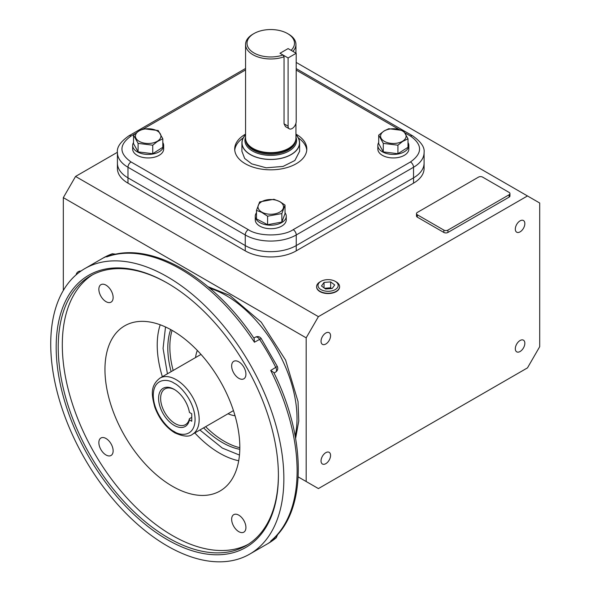 <?xml version="1.0" encoding="UTF-8"?>
<svg xmlns="http://www.w3.org/2000/svg" width="591" height="591" viewBox="0 0 591 591"><rect width="100%" height="100%" fill="white"/><g stroke="black" fill="none" stroke-linecap="round" stroke-linejoin="round"><path stroke-width="0.89" d="M261.732 212.095A12.758 7.365 0 0 0 279.772 212.095A12.758 7.365 0 0 0 279.772 201.679A12.758 7.365 0 0 0 261.732 201.679A12.758 7.365 0 0 0 261.732 212.095M261.562 212.287L267.59 216.195L281.855 213.55L285.025 205.092L279.942 201.671L273.921 199.278L259.648 201.923L256.487 210.381L261.562 212.287M256.487 210.381L256.487 218.899L267.59 224.706L281.855 222.061L285.025 213.602L285.025 205.092M281.855 213.55L281.855 222.061M267.59 216.195L267.59 224.706M255.253 216.247L255.253 219.786A15.506 8.954 0 0 0 264.82 228.052A15.506 8.954 0 0 0 281.715 226.109A15.506 8.954 0 0 0 286.258 219.786L286.258 216.247A15.506 8.954 180 0 1 281.715 222.578A15.506 8.954 180 0 1 264.82 224.521A15.506 8.954 180 0 1 255.253 216.247A15.506 8.954 180 0 1 256.487 212.753M285.025 212.753A15.506 8.954 180 0 1 286.258 216.247M336.227 281.914L335.237 281.346L336.227 281.914A11.495 6.634 180 0 1 339.589 286.746A11.495 6.634 180 0 1 332.386 292.767A11.495 6.634 180 0 1 319.967 291.304A11.495 6.634 180 0 1 316.606 286.746A11.495 6.634 180 0 1 319.967 281.914L320.957 281.346A10.099 5.829 180 0 1 335.237 281.346L335.237 281.346A10.099 5.829 180 0 1 335.237 289.583A10.099 5.829 180 0 1 320.957 289.583A10.099 5.829 180 0 1 320.957 281.346M332.157 288.511L334.705 284.958L330.642 281.907L324.038 282.417L321.497 285.97L325.552 289.021L332.157 288.511M331.647 288.556L330.642 287.795L330.642 281.907M324.038 282.417L324.038 287.883M330.642 287.795L324.548 288.26M76.069 274.881A11.495 6.634 60 0 1 78.337 271.675A11.495 6.634 60 0 1 80.731 271.217M132.657 145.475L132.657 149.006A15.506 8.954 -0 0 0 137.201 155.337A15.506 8.954 -0 0 0 154.096 157.272A15.506 8.954 -0 0 0 163.67 149.006L163.67 145.475A15.506 8.954 180 0 1 154.096 153.741A15.506 8.954 180 0 1 137.201 151.806A15.506 8.954 180 0 1 132.657 145.475A15.506 8.954 180 0 1 133.514 142.542M162.813 142.542A15.506 8.954 180 0 1 163.67 145.475M377.841 145.475L377.841 149.006A15.506 8.954 0 0 0 382.384 155.337A15.506 8.954 0 0 0 399.28 157.272A15.506 8.954 0 0 0 408.846 149.006L408.846 145.475A15.506 8.954 180 0 1 399.28 153.741A15.506 8.954 180 0 1 382.384 151.806A15.506 8.954 180 0 1 377.841 145.475A15.506 8.954 180 0 1 378.698 142.542M407.997 142.542A15.506 8.954 180 0 1 408.846 145.475M139.144 130.906A12.758 7.365 -0 0 0 139.144 141.323A12.758 7.365 -0 0 0 157.184 141.323A12.758 7.365 -0 0 0 157.184 130.906A12.758 7.365 -0 0 0 139.144 130.906M138.974 130.899L133.514 135.132L138.095 143.369L152.744 145.201L157.354 141.508L162.813 138.789L158.233 130.552L143.583 128.72L138.974 130.899M133.514 135.132L133.514 143.643L138.095 151.887L152.744 153.712L162.813 147.299L162.813 138.789M152.744 145.201L152.744 153.712M138.095 143.369L138.095 151.887M402.368 141.323A12.758 7.365 0 0 0 402.368 130.906A12.758 7.365 0 0 0 384.327 130.906A12.758 7.365 0 0 0 384.327 141.323A12.758 7.365 0 0 0 402.368 141.323M402.537 141.508L407.997 138.789L403.409 130.552L388.76 128.72L384.157 130.899L378.698 135.132L383.278 143.369L397.928 145.201L402.537 141.508M378.698 135.132L378.698 143.643L383.278 151.887L397.928 153.712L407.997 147.299L407.997 138.789M383.278 151.887L383.278 143.369M397.928 145.201L397.928 153.712M316.628 287.352L316.606 286.746A11.495 6.634 0 0 0 316.606 286.916A11.495 6.634 0 0 0 319.967 291.614A11.495 6.634 0 0 0 332.497 293.047A11.495 6.634 0 0 0 339.596 286.916A11.495 6.634 0 0 0 339.589 286.761L339.566 287.352M520.08 220.857A6.737 3.893 -60 0 1 523.449 220.524A6.737 3.893 -60 0 1 524.483 225.925A6.737 3.893 -60 0 1 520.08 231.864A6.737 3.893 -60 0 1 516.711 232.197A6.737 3.893 -60 0 1 515.677 226.796A6.737 3.893 -60 0 1 520.08 220.857M520.08 340.505A6.737 3.893 -60 0 1 523.449 340.165A6.737 3.893 -60 0 1 524.483 345.572A6.737 3.893 -60 0 1 520.08 351.512A6.737 3.893 -60 0 1 516.711 351.844A6.737 3.893 -60 0 1 515.677 346.444A6.737 3.893 -60 0 1 520.08 340.505M325.804 452.669A6.737 3.893 -60 0 1 329.172 452.329A6.737 3.893 -60 0 1 330.206 457.737A6.737 3.893 -60 0 1 325.804 463.676A6.737 3.893 -60 0 1 322.435 464.009A6.737 3.893 -60 0 1 321.401 458.609A6.737 3.893 -60 0 1 325.804 452.669M325.804 333.021A6.737 3.893 -60 0 1 329.172 332.689A6.737 3.893 -60 0 1 330.206 338.089A6.737 3.893 -60 0 1 325.804 344.028A6.737 3.893 -60 0 1 322.435 344.361A6.737 3.893 -60 0 1 321.401 338.961A6.737 3.893 -60 0 1 325.804 333.021M318.409 488.58L527.475 367.883L539.709 346.681L539.709 203.016L527.475 195.953L318.409 316.65L306.175 337.845L306.175 481.517L318.409 488.58M298.189 476.907L306.175 481.517M80.96 271.062A11.495 6.634 -120 0 0 78.477 271.587A11.495 6.634 -120 0 0 78.344 271.668L78.869 271.395M63.318 290.462L63.318 197.638L306.175 337.845M318.409 316.65L75.559 176.443L63.318 197.638M527.475 195.953L296.194 62.424M117.417 152.279L75.559 176.443M127.981 183.158L127.981 177.854L245.258 245.568A36.058 20.818 0 0 0 296.246 245.568L413.53 177.854A36.058 20.818 0 0 0 424.087 163.138L424.087 168.435A36.058 20.818 180 0 1 413.53 183.158L296.246 250.865A36.058 20.818 180 0 1 245.258 250.865L127.981 183.158A36.058 20.818 180 0 1 117.417 168.435L117.417 163.138A36.058 20.818 0 0 0 127.981 177.854A36.058 20.818 180 0 1 117.417 163.138L117.417 152.537A36.058 20.818 0 0 0 127.981 167.26L245.258 234.967A36.058 20.818 0 0 0 296.246 234.967A4.329 2.497 -120 0 0 293.188 229.67L410.472 161.956C422.587 153.328 422.587 144.692 410.472 136.056L405.175 132.997M509.959 193.597L509.959 195.953A2.881 1.662 180 0 1 509.117 197.128L447.926 232.455A2.881 1.662 180 0 1 443.848 232.455L417.335 217.148A2.881 1.662 180 0 1 416.485 215.966L416.485 213.617A2.881 1.662 180 0 1 417.335 212.435L478.525 177.108A2.881 1.662 180 0 1 482.603 177.108L509.117 192.415A2.881 1.662 180 0 1 509.959 193.597A2.881 1.662 180 0 1 509.117 194.771L447.926 230.098A2.881 1.662 180 0 1 443.848 230.098L417.335 214.792A2.881 1.662 180 0 1 416.485 213.617M296.246 250.865L296.246 245.568A36.058 20.818 180 0 1 245.258 245.568L245.258 250.865M410.472 161.956A4.329 2.497 60 0 1 413.53 167.26A36.058 20.818 0 0 0 424.087 152.537L424.087 163.138A36.058 20.818 180 0 1 413.53 177.854L413.53 183.158M234.753 150.18A36.058 20.818 180 0 1 243.167 137.954M295.936 134.113A36.058 20.818 180 0 1 296.246 134.283A36.058 20.818 180 0 1 306.81 149.006A36.058 20.818 180 0 1 284.552 168.236A36.058 20.818 180 0 1 245.258 163.729A36.058 20.818 180 0 1 234.701 149.006A36.058 20.818 180 0 1 245.568 134.113M298.337 137.954A36.058 20.818 180 0 1 306.751 150.18M296.246 245.568L413.53 177.854L413.53 167.26L296.246 234.967L296.246 245.568M135.184 133.662L131.039 136.056C118.924 144.692 118.924 153.32 131.039 161.956A4.329 2.497 120 0 0 127.981 167.26L127.981 177.854L245.258 245.568L245.258 234.967A4.329 2.497 120 0 1 248.316 229.67C258.496 236.666 283.008 236.666 293.188 229.67M295.936 137.149A25.834 14.915 180 0 1 283.252 153.52A25.834 14.915 180 0 1 252.483 151.015A25.834 14.915 180 0 1 245.568 137.149M295.936 134.859A28.715 16.578 180 0 1 287.98 156.09A28.715 16.578 180 0 1 250.444 154.547A28.715 16.578 180 0 1 245.568 134.859M288.563 34.152L287.544 33.561A23.743 13.711 180 0 1 291.097 50.331L288.098 48.595L280.001 53.271L283 55A23.743 13.711 180 0 1 253.967 52.954A23.743 13.711 180 0 1 253.967 33.561A23.743 13.711 180 0 1 287.544 33.561L288.563 34.152A25.184 14.539 180 0 1 295.936 44.436A25.184 14.539 180 0 1 292.892 51.365M283 55L284.049 56.788A25.184 14.539 180 0 1 252.948 54.719A25.184 14.539 180 0 1 245.568 44.436A25.184 14.539 180 0 1 252.948 34.152L253.967 33.561M295.936 123.275L295.936 138.117A25.184 14.539 180 0 1 295.485 140.865A25.184 14.539 180 0 1 278.132 152.013A25.184 14.539 180 0 1 252.948 148.393A25.184 14.539 180 0 1 246.026 140.865A25.184 14.539 180 0 1 245.568 138.117L245.568 44.436M284.049 56.788L284.049 123.844L285.468 126.6L289.28 128.801A5.725 3.302 120 0 0 293.69 127.264A5.725 3.302 120 0 0 296.194 121.502L296.194 53.271L288.098 48.595L280.001 53.271L288.098 57.948L288.098 126.179A5.725 3.302 120 0 0 289.28 128.801M295.485 140.865L295.271 141.5A24.97 14.413 180 0 1 278.073 152.552A24.97 14.413 180 0 1 253.096 148.969A24.97 14.413 180 0 1 246.24 141.5L246.026 140.865M295.936 134.704A28.848 16.651 180 0 1 299.6 142.823A28.848 16.651 180 0 1 281.789 158.211A28.848 16.651 180 0 1 250.355 154.598A28.848 16.651 180 0 1 241.911 142.823A28.848 16.651 180 0 1 245.568 134.704M241.911 151.289L244.667 158.469L251.7 163.862L266.209 167.807L283.059 166.426L294.865 160.501L299.6 151.296M174.175 425.372A22.052 12.729 60 0 1 158.587 398.364A22.052 12.729 60 0 1 174.175 389.366L174.175 389.366A22.052 12.729 60 0 1 189.43 412.437L191.75 413.774L191.75 421.25L189.43 419.913A22.052 12.729 60 0 1 174.175 425.372M174.692 389.676A20.604 11.894 -120 0 0 164.896 388.937A20.604 11.894 -120 0 0 161.735 405.448A20.604 11.894 -120 0 0 175.195 423.607A20.604 11.894 -120 0 0 185.5 424.626A20.604 11.894 -120 0 0 189.401 418.724L189.43 419.913M191.75 417.364L189.401 418.724M199.876 430.004L222.364 448.096L239.473 455.063M172.395 330.539A95.358 55.059 -120 0 0 128.432 323.979A95.358 55.059 -120 0 0 109.165 398.962A95.358 55.059 -120 0 0 172.395 486.26A95.358 55.059 -120 0 0 223.524 488.676A95.358 55.059 -120 0 0 233.674 411.299A95.358 55.059 -120 0 0 172.395 330.539M248.168 544.363A155.692 89.891 60 0 1 172.395 535.52A155.692 89.891 60 0 1 71.245 400.181A155.692 89.891 60 0 1 92.536 274.793M278.398 474.898A155.692 89.891 60 0 1 246.159 545.589A155.692 89.891 60 0 1 168.309 537.876A155.692 89.891 60 0 1 66.606 400.676A155.692 89.891 60 0 1 90.467 275.923A155.692 89.891 60 0 1 167.807 283.34M238.786 515.16A10.099 5.829 -120 0 0 233.74 514.658A10.099 5.829 -120 0 0 232.197 522.747A10.099 5.829 -120 0 0 238.786 531.649A10.099 5.829 -120 0 0 243.839 532.144A10.099 5.829 -120 0 0 245.383 524.054A10.099 5.829 -120 0 0 238.786 515.16M105.996 438.492A10.099 5.829 -120 0 0 100.95 437.99A10.099 5.829 -120 0 0 99.399 446.079A10.099 5.829 -120 0 0 105.996 454.974A10.099 5.829 -120 0 0 111.042 455.476A10.099 5.829 -120 0 0 112.593 447.387A10.099 5.829 -120 0 0 105.996 438.492M105.996 285.15A10.099 5.829 -120 0 0 100.95 284.655A10.099 5.829 -120 0 0 99.399 292.744A10.099 5.829 -120 0 0 105.996 301.639A10.099 5.829 -120 0 0 111.042 302.141A10.099 5.829 -120 0 0 112.593 294.045A10.099 5.829 -120 0 0 105.996 285.15M238.786 361.818A10.099 5.829 -120 0 0 233.74 361.323A10.099 5.829 -120 0 0 232.197 369.412A10.099 5.829 -120 0 0 238.786 378.306A10.099 5.829 -120 0 0 243.839 378.809A10.099 5.829 -120 0 0 245.383 370.72A10.099 5.829 -120 0 0 238.786 361.818M167.29 539.642A157.132 90.719 60 0 1 56.182 347.19A157.132 90.719 60 0 1 167.29 283.045L167.29 283.045A157.132 90.719 60 0 1 167.297 283.045A157.132 90.719 60 0 1 278.405 475.489A157.132 90.719 60 0 1 167.29 539.642M172.07 330.347A77.162 44.547 -120 0 0 173.178 370.476M205.624 426.68A77.162 44.547 -120 0 0 224.403 441.374A77.162 44.547 -120 0 0 239.82 447.705M170.666 329.564A77.162 44.547 -120 0 0 171.139 371.65M203.585 427.862A77.162 44.547 -120 0 0 222.364 442.548A77.162 44.547 -120 0 0 239.798 449.315M167.29 276.743A164.852 95.173 60 0 1 274.985 422.011A164.852 95.173 60 0 1 249.72 554.107A164.852 95.173 60 0 1 167.29 545.944A164.852 95.173 60 0 1 59.602 400.676A164.852 95.173 60 0 1 84.868 268.58A164.852 95.173 60 0 1 167.29 276.743M276.477 535.727A4.329 2.497 60 0 1 275.82 538.106A164.852 95.173 60 0 1 268.07 543.506L276.219 537.825A4.329 3.516 -129.8 0 1 275.82 538.106L270.715 541.046A164.852 95.173 -120 0 0 270.715 370.439L277.312 366.427L261.2 338.517L254.425 342.226L254.145 338.517C213.277 276.81 149.944 240.19 107.481 256.583L111.773 253.975A4.329 2.497 60 0 1 113.716 254.293A4.329 2.497 60 0 1 114.166 254.595M274.025 373.032L275.613 372.116A4.329 2.497 60 0 0 275.82 367.499A164.852 95.173 60 0 0 259.523 339.278A4.329 2.497 60 0 0 257.587 337.358A4.329 2.497 60 0 0 255.423 337.143L253.835 338.059M197.35 350.478A41.104 23.729 -120 0 0 195.562 357.548M228.015 413.759A41.104 23.729 -120 0 0 235.033 415.746M165.517 326.971L163.064 348.402L167.423 373.793M270.715 370.439L273.788 372.537C306.795 438.781 306.84 511.939 271.417 540.521L270.715 541.046M296.194 53.271L288.098 57.948M417.335 217.148L417.335 214.792M443.848 232.455L443.848 230.098M447.926 232.455L447.926 230.098M509.117 197.128L509.117 194.771M131.039 161.956L248.316 229.67M398.814 129.326L296.194 70.078M245.568 69.93L143.753 128.712M131.039 136.056A4.329 2.497 -120 0 0 128.875 135.841C120.475 141.759 116.656 147.322 117.417 152.537M410.472 136.056A4.329 2.497 -60 0 1 412.636 135.841L296.194 68.615M295.722 140.037A24.97 14.413 180 0 1 280.09 153.128A24.97 14.413 180 0 1 253.096 149.959A24.97 14.413 180 0 1 245.79 140.037M174.175 431.511C168.058 428.948 153.557 413.331 153.268 395.298C153.557 377.597 168.058 378.728 174.175 383.227C180.292 385.79 194.801 401.407 195.082 419.44C194.801 437.141 180.292 436.01 174.175 431.511M200.999 354.408L159.991 378.085A32.453 18.735 60 0 1 176.214 379.695A32.453 18.735 60 0 1 197.416 408.292A32.453 18.735 60 0 1 192.444 434.296L233.452 410.619M194.816 432.922A88.251 50.952 -120 0 0 219.63 453.186A88.251 50.952 -120 0 0 238.712 460.751M295.16 435.936A100.337 57.933 -120 0 0 226.072 295.485A100.337 57.933 -120 0 0 209.931 288.312M160.213 324.784A88.251 50.952 -120 0 0 162.37 376.718M254.425 342.226A164.852 95.173 -120 0 0 180.55 269.09A164.852 95.173 -120 0 0 106.676 256.922M111.773 253.975A4.329 3.516 -110.2 0 1 112.216 253.768L103.226 257.979A164.852 95.173 60 0 1 111.773 253.975M288.098 126.179L284.049 123.844M245.568 68.467L128.875 135.841M412.636 135.841C421.028 141.759 424.848 147.322 424.087 152.537M295.936 44.436L295.936 53.124M299.6 142.823L299.6 151.436M241.911 142.823L241.911 151.429M159.991 378.085C149.811 385.908 151.724 395.445 154.776 407.088C159.023 418.598 165.687 427.175 174.773 432.826C183.306 436.646 189.201 437.133 192.444 434.296M208.002 286.687L229.751 295.389L261.252 322.191L285.616 360.126L298.019 401.518L298.765 420.984L295.603 438.419M249.72 554.107L268.07 543.506M84.868 268.58L103.226 257.979M276.219 537.825L277.77 534.308M116.043 254.182L112.216 253.768M255.423 337.143C257.757 336.094 259.685 336.552 261.2 338.517M275.613 372.116C277.689 370.623 278.258 368.725 277.312 366.427"/></g></svg>
